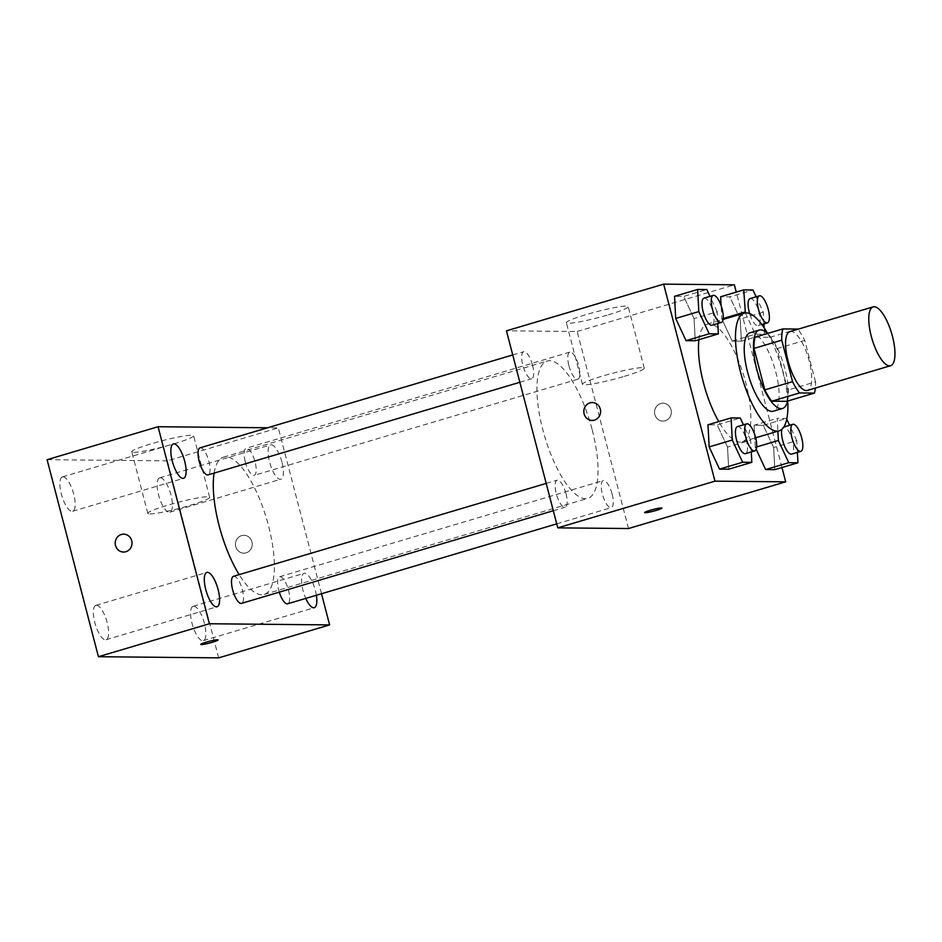 <?xml version="1.0" encoding="UTF-8"?>
<svg xmlns="http://www.w3.org/2000/svg" width="942" height="942" viewBox="0 0 942 942"><rect width="100%" height="100%" fill="white"/><g stroke="black" fill="none" stroke-linecap="round" stroke-linejoin="round"><path stroke-width="0.71" stroke-dasharray="4.71 3.53" d="M789.914 331.608A30.686 10.197 -106.5 0 1 809.26 361.116A30.686 10.197 -106.5 0 1 807.388 390.424M755.119 337.165L770.014 337.307A39.599 13.153 -106.5 0 1 776.997 348.634L787.795 390.094L815.537 381.851A39.599 13.153 -106.5 0 1 815.36 388.057M815.537 381.851L804.739 340.392A39.599 13.153 -106.5 0 0 797.886 329.229M776.997 348.634L804.739 340.392M787.795 390.094A39.599 13.153 -106.5 0 1 786.688 401.339M787.559 401.08A40.906 13.588 73.5 0 0 767.483 333.492M750.009 332.785A40.906 13.588 -106.5 0 1 775.808 372.137A40.906 13.588 -106.5 0 1 773.311 411.218M770.014 337.307L797.744 329.064M767.612 333.456A61.36 20.394 -106.5 0 1 782.873 372.208A61.36 20.394 -106.5 0 1 787.7 401.045M698.94 339.65A61.36 20.394 -106.5 0 1 707.195 324.166A61.36 20.394 -106.5 0 1 745.887 383.194A61.36 20.394 -106.5 0 1 742.143 441.81A61.36 20.394 -106.5 0 1 718.746 421.592M751.28 451.936L750.644 440.22L727.53 447.085L728.708 469.21L727.53 447.085L717.168 424.877L707.972 424.795L717.168 424.877L740.282 418.012M717.816 323.483L717.192 311.755L694.066 318.62L695.255 340.745L694.066 318.62L683.704 296.412L674.519 296.33L683.704 296.412L706.818 289.547M781.966 467.526L736.279 292.114M797.391 452.384L796.767 440.656L773.653 447.521L774.83 469.646L773.653 447.521L763.279 425.313L754.095 425.231L755.272 447.344L756.179 449.287L755.272 447.344L756.673 446.932M723.209 318.478L721.808 318.891L721.101 305.62L721.808 318.891L732.181 341.098L741.366 341.181L740.188 319.067L729.814 296.86L720.63 296.765L729.814 296.86L752.941 289.983M592.235 429.917A71.592 23.785 -106.5 0 1 587.867 498.306A71.592 23.785 -106.5 0 1 544.676 436.452A71.592 23.785 -106.5 0 1 547.09 361.057A71.592 23.785 -106.5 0 1 592.235 429.917M628.502 528.533L577.187 331.502L506.455 330.83M532.571 365.284A14.118 4.686 -106.5 0 1 531.712 378.766A14.118 4.686 -106.5 0 1 523.199 366.568A14.118 4.686 -106.5 0 1 523.67 351.707A14.118 4.686 -106.5 0 1 532.571 365.284M566.036 493.738A14.118 4.686 -106.5 0 1 565.165 507.22A14.118 4.686 -106.5 0 1 556.651 495.033A14.118 4.686 -106.5 0 1 557.134 480.161A14.118 4.686 -106.5 0 1 566.036 493.738M612.147 494.173A14.118 4.686 -106.5 0 1 611.287 507.656A14.118 4.686 -106.5 0 1 602.774 495.468A14.118 4.686 -106.5 0 1 603.245 480.597A14.118 4.686 -106.5 0 1 612.147 494.173M568.921 365.626A14.118 4.686 73.5 0 0 577.823 379.202A14.118 4.686 73.5 0 0 578.306 364.33A14.118 4.686 73.5 0 0 569.792 352.143A14.118 4.686 73.5 0 0 568.921 365.626M577.187 331.502L734.371 284.814M608.344 314.793A31.957 3.062 165.4 0 0 628.22 306.633A31.957 3.062 165.4 0 0 596.522 311.72A31.957 3.062 165.4 0 0 566.366 322.741A31.957 3.062 165.4 0 0 608.344 314.793M654.855 414.562A8.949 8.396 -89.5 0 0 671.34 412.243A8.949 8.396 -89.5 0 0 663.027 403.211A8.949 8.396 -89.5 0 0 654.855 414.562A8.949 8.396 -89.5 0 0 671.34 412.243A8.949 8.396 -89.5 0 0 663.027 403.211A8.949 8.396 -89.5 0 0 654.855 414.562M592.306 402.54L592.306 402.54A8.949 8.396 90.5 0 1 600.313 409.087A8.949 8.396 90.5 0 1 592.129 420.438L592.129 420.438M624.381 376.341A31.957 3.062 165.4 0 0 644.257 368.181A31.957 3.062 165.4 0 0 612.559 373.279A31.957 3.062 165.4 0 0 582.403 384.301A31.957 3.062 165.4 0 0 624.381 376.341M644.587 512.601L644.575 512.589A8.949 0.86 -14.6 0 1 644.575 512.589A8.949 0.86 -14.6 0 1 653.03 509.504A8.949 0.86 -14.6 0 1 661.896 508.079L661.896 508.079M214.128 473.096A71.592 23.785 -106.5 0 1 223.454 457.188A71.592 23.785 -106.5 0 1 268.6 526.048A71.592 23.785 -106.5 0 1 264.231 594.437A71.592 23.785 -106.5 0 1 239.162 574.62M245.285 461.757A14.118 4.686 73.5 0 0 254.187 475.333A14.118 4.686 73.5 0 0 254.67 460.473A14.118 4.686 73.5 0 0 246.156 448.274A14.118 4.686 73.5 0 0 245.285 461.757M233.498 576.304A14.118 4.686 -106.5 0 1 242.4 589.869A14.118 4.686 -106.5 0 1 241.529 603.363M279.303 592.141A14.118 4.686 -106.5 0 1 279.609 576.74A14.118 4.686 -106.5 0 1 288.511 590.316A14.118 4.686 -106.5 0 1 287.651 603.798M200.034 447.839A14.118 4.686 -106.5 0 1 208.936 461.415A14.118 4.686 -106.5 0 1 208.076 474.898M321.505 593.743L278.302 427.88L267.575 427.774M316.382 595.262A17.922 5.958 73.5 0 0 315.393 590.563A17.922 5.958 73.5 0 0 304.101 573.337A17.922 5.958 73.5 0 0 305.773 598.417M281.941 462.11A17.922 5.958 73.5 0 0 270.637 444.871A17.922 5.958 73.5 0 0 270.036 463.747A17.922 5.958 73.5 0 0 280.846 479.219A17.922 5.958 73.5 0 0 281.941 462.11M218.662 657.857L167.346 460.838L278.302 427.88M235.771 546.643A8.949 8.396 -89.5 0 0 252.256 544.323A8.949 8.396 -89.5 0 0 243.943 535.292A8.949 8.396 -89.5 0 0 235.771 546.643A8.949 8.396 -89.5 0 0 252.256 544.323A8.949 8.396 -89.5 0 0 243.943 535.292A8.949 8.396 -89.5 0 0 235.771 546.643M167.346 460.838L47.1 459.696M133.811 452.372A31.957 3.062 165.4 0 0 168.7 445.342A31.957 3.062 165.4 0 0 193.628 435.722A31.957 3.062 165.4 0 0 161.93 440.821A31.957 3.062 165.4 0 0 131.774 451.842A31.957 3.062 165.4 0 0 133.811 452.372M63.032 476.829A17.922 5.958 -106.5 0 1 73.723 494.138A17.922 5.958 -106.5 0 1 72.628 511.259A17.922 5.958 -106.5 0 1 61.819 495.775A17.922 5.958 -106.5 0 1 62.419 476.911A17.922 5.958 -106.5 0 1 63.032 476.829M160.281 477.747A17.922 5.958 -106.5 0 1 170.973 495.068A17.922 5.958 -106.5 0 1 169.878 512.189A17.922 5.958 -106.5 0 1 159.068 496.705A17.922 5.958 -106.5 0 1 159.681 477.829A17.922 5.958 -106.5 0 1 160.281 477.747M193.746 606.212A17.922 5.958 -106.5 0 1 204.438 623.533A17.922 5.958 -106.5 0 1 203.342 640.642A17.922 5.958 -106.5 0 1 192.533 625.17A17.922 5.958 -106.5 0 1 193.134 606.295A17.922 5.958 -106.5 0 1 193.746 606.212M96.484 605.282A17.922 5.958 -106.5 0 1 107.176 622.603A17.922 5.958 -106.5 0 1 106.093 639.724A17.922 5.958 -106.5 0 1 95.283 624.24A17.922 5.958 -106.5 0 1 95.884 605.365A17.922 5.958 -106.5 0 1 96.484 605.282M149.837 513.92A31.957 3.062 165.4 0 0 184.738 506.89A31.957 3.062 165.4 0 0 209.666 497.282A31.957 3.062 165.4 0 0 177.967 502.369A31.957 3.062 165.4 0 0 147.812 513.39A31.957 3.062 165.4 0 0 149.837 513.92M200.74 644.434L200.74 644.434A8.949 0.86 -14.6 0 1 209.183 641.349A8.949 0.86 -14.6 0 1 218.061 639.924L218.061 639.924M123.708 534.149L123.708 534.149A8.949 8.396 90.5 0 1 131.715 540.696A8.949 8.396 90.5 0 1 123.532 552.047L123.532 552.047M745.357 312.944L755.296 334.233L764.48 334.316L764.139 327.792M763.927 323.918L763.303 312.202L756.108 296.789M750.103 298.579A14.118 4.686 -106.5 0 1 758.993 312.155A14.118 4.686 -106.5 0 1 758.133 325.638A14.118 4.686 -106.5 0 1 749.667 313.615M721.808 318.891L732.181 341.098L755.296 334.233M732.181 341.098L741.366 341.181L764.48 334.316M741.366 341.181L740.188 319.067L763.303 312.202M740.188 319.067L729.814 296.86M717.192 311.755L709.997 296.353M703.98 298.143A14.118 4.686 -106.5 0 1 712.882 311.72A14.118 4.686 -106.5 0 1 712.022 325.202M694.066 318.62L683.704 296.412M796.767 440.656L789.573 425.254M786.747 419.202L786.393 418.448L777.209 418.366L777.892 431.189M781.919 429.234A14.118 4.686 -106.5 0 1 783.556 427.044A14.118 4.686 -106.5 0 1 792.457 440.62A14.118 4.686 -106.5 0 1 791.598 454.103M773.653 447.521L763.279 425.313L786.393 418.448M763.279 425.313L754.095 425.231L777.209 418.366M754.095 425.231L755.272 447.344M750.644 440.22L743.462 424.818M737.445 426.608A14.118 4.686 -106.5 0 1 746.347 440.173A14.118 4.686 -106.5 0 1 745.475 453.655M727.53 447.085L717.168 424.877M742.143 441.81L755.684 437.795M707.195 324.166L723.079 319.444M644.257 368.181L628.22 306.633M582.403 384.301L566.366 322.741M264.231 594.437L587.867 498.306M223.454 457.188L547.09 361.057M569.792 352.143L246.156 448.274M577.823 379.202L254.187 475.333M553.319 510.741L565.165 507.22M546.195 483.411L557.134 480.161M556.734 523.87L611.287 507.656M279.609 576.74L603.245 480.597M519.854 382.287L531.712 378.766M512.731 354.946L523.67 351.707M106.093 639.724L217.049 606.766M95.884 605.365L206.84 572.406M203.342 640.642L314.298 607.684M193.134 606.295L304.101 573.337M169.878 512.189L280.846 479.219M159.681 477.829L270.637 444.871M72.628 511.259L183.584 478.3M62.419 476.911L173.387 443.953M209.666 497.282L193.628 435.722M147.812 513.39L131.774 451.842M758.133 325.638L761.854 324.531"/><path stroke-width="1.41" d="M892.474 336.4A30.686 10.197 -106.5 0 1 890.602 365.708A30.686 10.197 -106.5 0 1 872.092 339.191A30.686 10.197 -106.5 0 1 873.128 306.88A30.686 10.197 -106.5 0 1 892.474 336.4M890.602 365.708L807.388 390.424A30.686 10.197 -106.5 0 1 788.878 363.918A30.686 10.197 -106.5 0 1 789.914 331.608L873.128 306.88M797.886 329.229A39.599 13.153 -106.5 0 0 797.744 329.064L782.861 328.923A39.599 13.153 -106.5 0 0 781.754 340.168L792.552 381.64A39.599 13.153 -106.5 0 0 799.546 392.955L814.43 393.097A39.599 13.153 -106.5 0 0 815.36 388.057M799.546 392.955L771.804 401.198L786.688 401.339L814.43 393.097M771.804 401.198A39.599 13.153 -106.5 0 1 764.81 389.882L792.552 381.64M782.861 328.923L755.119 337.165A39.599 13.153 -106.5 0 0 754.012 348.41L764.81 389.882M767.483 333.492A40.906 13.588 73.5 0 0 759.252 330.041A40.906 13.588 73.5 0 0 757.297 371.124A40.906 13.588 73.5 0 0 781.165 408.663A40.906 13.588 73.5 0 0 782.555 408.463A40.906 13.588 73.5 0 0 787.559 401.08M782.555 408.463L773.311 411.218A40.906 13.588 -106.5 0 1 771.922 411.407A40.906 13.588 -106.5 0 1 748.054 373.868A40.906 13.588 -106.5 0 1 750.009 332.785L759.252 330.041M754.012 348.41L781.754 340.168M787.7 401.045A61.36 20.394 -106.5 0 1 779.128 430.824A61.36 20.394 -106.5 0 1 742.119 377.801A61.36 20.394 -106.5 0 1 744.192 313.18A61.36 20.394 -106.5 0 1 767.612 333.456M718.746 421.592A61.36 20.394 -106.5 0 1 698.94 339.65M743.462 424.818L740.282 418.012L731.098 417.918L707.972 424.795L709.161 446.908L719.523 469.116L728.708 469.21L751.834 462.345L751.28 451.936M709.997 296.353L706.818 289.547L697.633 289.465L674.519 296.33L675.697 318.455L686.059 340.663L695.255 340.745L718.369 333.88L717.816 323.483M736.279 292.114L734.371 284.814L663.651 284.143L714.966 481.162L785.699 481.833L781.966 467.526M777.892 431.189L778.386 440.479L788.76 462.687L765.646 469.563L756.179 449.287L765.646 469.563L774.83 469.646L797.945 462.781L797.391 452.384M720.63 296.765L721.101 305.62L720.63 296.765L743.744 289.9L745.357 312.944M663.651 284.143L506.455 330.83L557.77 527.861L628.502 528.533L785.699 481.833M557.77 527.861L714.966 481.162M661.896 508.079A8.949 0.86 -14.6 0 1 656.338 510.364A8.949 0.86 -14.6 0 1 644.587 512.601A8.949 0.86 -14.6 0 1 653.03 509.516A8.949 0.86 -14.6 0 1 661.896 508.079A8.949 0.86 -14.6 0 1 656.338 510.376A8.949 0.86 -14.6 0 1 644.587 512.589M600.301 409.087A8.949 8.396 90.5 0 1 592.129 420.438A8.949 8.396 90.5 0 1 583.816 411.407A8.949 8.396 90.5 0 1 600.301 409.087M592.129 420.438A8.949 8.396 90.5 0 1 583.828 411.407A8.949 8.396 90.5 0 1 592.306 402.54M239.162 574.62A71.592 23.785 -106.5 0 1 214.128 473.096M553.319 510.741L241.529 603.363A14.118 4.686 -106.5 0 1 233.015 591.164A14.118 4.686 -106.5 0 1 233.498 576.304L546.195 483.411M556.734 523.87L287.651 603.798A14.118 4.686 -106.5 0 1 279.303 592.141M519.854 382.287L208.076 474.898A14.118 4.686 -106.5 0 1 199.563 462.699A14.118 4.686 -106.5 0 1 200.034 447.839L512.731 354.946M267.575 427.774L158.056 426.726L209.383 623.757L329.629 624.899L321.505 593.743M218.144 589.645A17.922 5.958 73.5 0 0 206.84 572.406A17.922 5.958 73.5 0 0 206.239 591.282A17.922 5.958 73.5 0 0 217.049 606.766A17.922 5.958 73.5 0 0 218.144 589.645M305.773 598.417A17.922 5.958 73.5 0 0 314.298 607.684A17.922 5.958 73.5 0 0 316.382 595.262M184.679 461.18A17.922 5.958 73.5 0 0 173.387 443.953A17.922 5.958 73.5 0 0 172.775 462.816A17.922 5.958 73.5 0 0 183.584 478.3A17.922 5.958 73.5 0 0 184.679 461.18M158.056 426.726L47.1 459.696L98.427 656.715L209.383 623.757M131.703 540.696A8.949 8.396 90.5 0 1 123.532 552.047A8.949 8.396 90.5 0 1 115.218 543.016A8.949 8.396 90.5 0 1 131.703 540.696M98.427 656.715L218.662 657.857L329.629 624.899M218.061 639.924A8.949 0.86 -14.6 0 1 211.055 642.621A8.949 0.86 -14.6 0 1 201.305 644.575A8.949 0.86 -14.6 0 1 200.74 644.434A8.949 0.86 -14.6 0 1 209.183 641.349A8.949 0.86 -14.6 0 1 218.061 639.924A8.949 0.86 -14.6 0 1 211.079 642.621A8.949 0.86 -14.6 0 1 201.305 644.587A8.949 0.86 -14.6 0 1 200.74 644.434M123.532 552.047A8.949 8.396 90.5 0 1 115.23 543.016A8.949 8.396 90.5 0 1 123.708 534.149M764.139 327.792L763.927 323.918M756.108 296.789L752.941 289.983L743.744 289.9M749.667 313.615A14.118 4.686 -106.5 0 1 750.103 298.579L759.346 295.835A14.118 4.686 -106.5 0 1 768.248 309.412A14.118 4.686 -106.5 0 1 767.377 322.894A14.118 4.686 -106.5 0 1 758.863 310.695A14.118 4.686 -106.5 0 1 759.346 295.835M723.209 318.478L744.934 312.026M697.633 289.465L698.811 311.578L709.185 333.798L718.369 333.88M721.266 322.458L712.022 325.202A14.118 4.686 -106.5 0 1 703.509 313.003A14.118 4.686 -106.5 0 1 703.98 298.143L713.224 295.399A14.118 4.686 -106.5 0 1 722.125 308.976A14.118 4.686 -106.5 0 1 721.266 322.458A14.118 4.686 -106.5 0 1 712.753 310.259A14.118 4.686 -106.5 0 1 713.224 295.399M674.519 296.33L675.697 318.455L698.811 311.578M675.697 318.455L686.059 340.663L709.185 333.798M686.059 340.663L695.255 340.745M788.76 462.687L797.945 462.781M789.573 425.254L786.747 419.202M800.841 451.348A14.118 4.686 -106.5 0 1 792.328 439.16A14.118 4.686 -106.5 0 1 792.811 424.3A14.118 4.686 -106.5 0 1 801.701 437.865A14.118 4.686 -106.5 0 1 800.841 451.348L791.598 454.103A14.118 4.686 -106.5 0 1 784.18 445.13A14.118 4.686 -106.5 0 1 781.919 429.234M756.673 446.932L778.386 440.479M765.646 469.563L774.83 469.646M731.098 417.918L732.275 440.044L742.637 462.251L751.834 462.345M754.73 450.912L745.475 453.655A14.118 4.686 -106.5 0 1 736.962 441.468A14.118 4.686 -106.5 0 1 737.445 426.608L746.688 423.853A14.118 4.686 -106.5 0 1 755.59 437.429A14.118 4.686 -106.5 0 1 754.73 450.912A14.118 4.686 -106.5 0 1 746.217 438.725A14.118 4.686 -106.5 0 1 746.688 423.853M707.972 424.795L709.161 446.908L732.275 440.044M709.161 446.908L719.523 469.116L742.637 462.251M719.523 469.116L728.708 469.21M755.684 437.795L779.128 430.824M723.079 319.444L744.192 313.18M761.854 324.531L767.377 322.894M783.826 426.962L792.811 424.3"/></g></svg>
